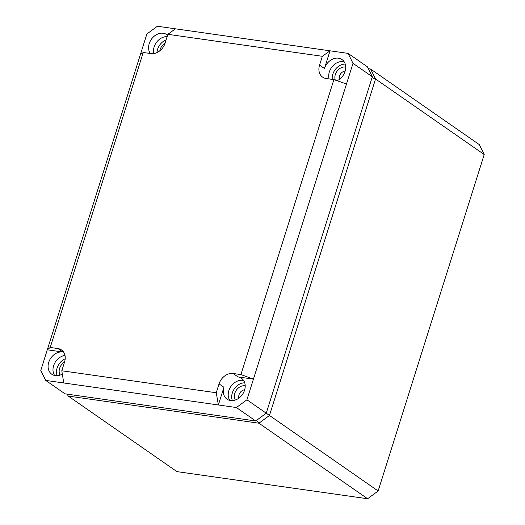 <?xml version="1.0" encoding="UTF-8"?>
<svg xmlns="http://www.w3.org/2000/svg" width="525" height="525" viewBox="0 0 525 525"><rect width="100%" height="100%" fill="white"/><g stroke="black" fill="none" stroke-linecap="round" stroke-linejoin="round"><path stroke-width="0.79" d="M484.214 154.54L375.546 78.999L370.604 69.044L479.279 144.592L484.214 154.54L378.131 490.993L367.612 498.75L176.932 471.621L68.263 396.08L67.147 394.137M367.612 498.75L258.943 423.209L68.263 396.08M378.131 490.993L269.463 415.452L258.943 423.209L256.541 420.361M372.028 77.7L375.546 78.999L269.463 415.452L266.247 413.195L255.721 420.971L236.401 407.538L246.921 399.788L253.437 379.122L237.976 376.924A12.712 10.001 124.8 0 1 241.598 378.361A12.712 10.001 124.8 0 1 243.652 392.444A12.712 10.001 124.8 0 1 230.534 400.536A12.712 10.001 124.8 0 1 227.089 399.23A12.712 10.001 124.8 0 1 223.945 387.266L218.367 404.972L236.401 407.538M370.604 69.044L368.301 68.65M63.761 382.974L218.367 404.972L216.261 392.752L61.792 370.775L63.761 382.974L45.721 380.408L65.041 393.842L255.721 420.971M61.792 370.775L64.582 361.922A12.797 10.067 -55.2 0 0 61.602 350.004A12.797 10.067 -55.2 0 0 57.953 348.561L50.223 347.465L143.233 52.48L150.957 53.583A12.797 10.067 -55.2 0 0 165.08 43.175L167.875 34.322L322.343 56.3L330.028 50.813L348.068 53.379L367.388 66.806L372.323 76.762L266.241 413.214L246.921 399.788M167.875 34.322L175.429 28.816L157.388 26.25L146.869 34.007L40.786 370.46L45.721 380.408M150.275 53.484A12.712 10.001 124.8 0 1 150.99 39.847A12.712 10.001 124.8 0 1 163.262 33.252A12.712 10.001 124.8 0 1 166.884 34.683A12.712 10.001 124.8 0 1 167.58 35.247M62.324 374.082A12.712 10.001 124.8 0 1 55.315 375.605A12.712 10.001 124.8 0 1 51.877 374.299A12.712 10.001 124.8 0 1 49.58 360.216A12.712 10.001 124.8 0 1 62.757 351.999L47.296 349.794L50.223 347.465M175.429 28.816L330.028 50.813L324.45 68.519A12.712 10.001 124.8 0 1 338.474 58.183A12.712 10.001 124.8 0 1 342.103 59.614A12.712 10.001 124.8 0 1 345.352 70.396A12.712 10.001 124.8 0 1 337.142 80.738M348.068 53.379L353.003 63.335L253.437 379.122L240.903 374.587L233.172 373.492A12.797 10.067 -55.2 0 0 219.05 383.9L223.945 387.266M153.759 53.563A12.626 9.936 124.8 0 1 167.153 36.606M157.001 52.572A12.292 9.673 124.8 0 1 166.117 39.893M332.272 79.38A12.292 9.673 124.8 0 1 345.233 64.076M335.278 80.089A9.214 7.252 124.8 0 1 337.24 70.914A9.214 7.252 124.8 0 1 345.502 67.023A9.214 7.252 124.8 0 1 345.706 67.056M232.365 400.614A12.292 9.673 124.8 0 1 234.36 388.802A12.292 9.673 124.8 0 1 244.735 382.823M235.325 400.017A9.214 7.252 124.8 0 1 236.276 390.292A9.214 7.252 124.8 0 1 245.004 385.77A9.214 7.252 124.8 0 1 245.208 385.803M57.146 375.683A12.292 9.673 124.8 0 1 65.198 358.811M60.106 375.093A9.214 7.252 124.8 0 1 64.542 362.04M159.803 50.833A9.214 7.252 124.8 0 1 165.04 43.293M329.09 78.927A12.626 9.936 124.8 0 1 332.187 66.662A12.626 9.936 124.8 0 1 343.284 61.615A12.626 9.936 124.8 0 1 344.17 61.792M322.343 56.3L319.548 65.153A12.797 10.067 -55.2 0 0 322.711 77.195A12.797 10.067 -55.2 0 0 326.176 78.514L333.907 79.61L346.493 83.993M333.907 79.61L240.903 374.587M372.323 76.762L353.003 63.335M216.261 392.752L219.05 383.9M143.233 52.48L140.352 54.666M54.633 375.48A12.626 9.936 124.8 0 1 54.633 363.274A12.626 9.936 124.8 0 1 64.995 355.425M229.852 400.411A12.626 9.936 124.8 0 1 230.613 386.879A12.626 9.936 124.8 0 1 242.78 380.363A12.626 9.936 124.8 0 1 243.672 380.533M339.399 79.38A6.037 4.751 124.8 0 1 345.174 71.065M238.901 398.127A6.037 4.751 124.8 0 1 244.676 389.812M319.548 65.153L324.45 68.519M57.953 348.561L62.757 351.999M233.172 373.492L237.976 376.924"/></g></svg>
